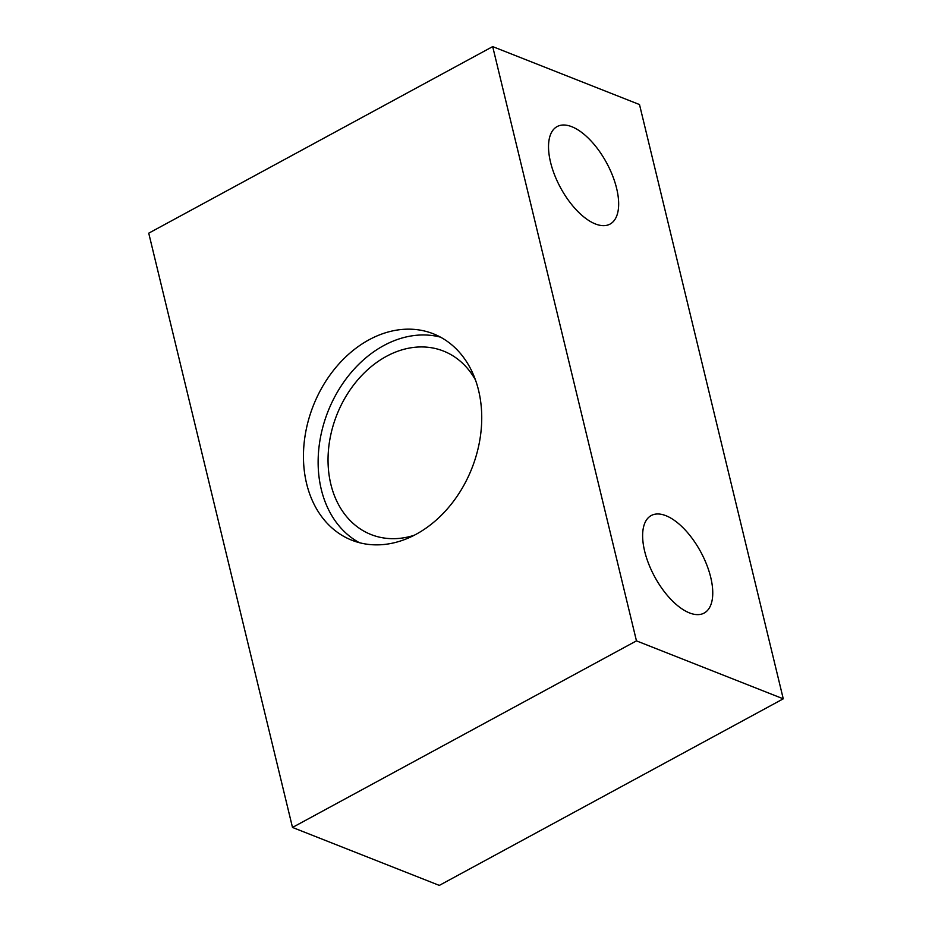 <?xml version="1.0" encoding="UTF-8"?>
<svg xmlns="http://www.w3.org/2000/svg" width="932" height="932" viewBox="0 0 932 932"><rect width="100%" height="100%" fill="white"/><g stroke="black" fill="none" stroke-linecap="round" stroke-linejoin="round"><path stroke-width="1.4" d="M636.463 640.867L292.497 827.441L148.736 233.175L492.69 46.6L636.463 640.867L783.264 698.825L439.31 885.4L292.497 827.441M492.69 46.6L639.503 104.559L783.264 698.825M369.072 339.772A110.955 85.243 -68.5 0 0 303.925 445.251A110.955 85.243 -68.5 0 0 351.842 540.222A110.955 85.243 -68.5 0 0 416.126 534.257A110.955 85.243 -68.5 0 0 481.262 428.79A110.955 85.243 -68.5 0 0 433.345 333.807A110.955 85.243 -68.5 0 0 369.072 339.772M710.72 577.339A55.477 26.178 -118.5 0 1 704.149 613.07A55.477 26.178 -118.5 0 1 644.664 551.255A55.477 26.178 -118.5 0 1 651.235 515.536A55.477 26.178 -118.5 0 1 710.72 577.339M616.623 188.369A55.477 26.178 61.5 0 0 557.138 126.566A55.477 26.178 61.5 0 0 550.556 162.285A55.477 26.178 61.5 0 0 610.041 224.099A55.477 26.178 61.5 0 0 616.623 188.369M440.51 337.151A110.955 85.243 -68.5 0 0 383.751 345.574A110.955 85.243 -68.5 0 0 319.128 446.055A110.955 85.243 -68.5 0 0 359.368 542.68M475.518 380.07A98.629 75.772 -68.5 0 0 443.504 351.073A98.629 75.772 -68.5 0 0 386.361 356.373A98.629 75.772 -68.5 0 0 328.46 450.133A98.629 75.772 -68.5 0 0 371.053 534.549A98.629 75.772 -68.5 0 0 414.239 535.259"/></g></svg>
